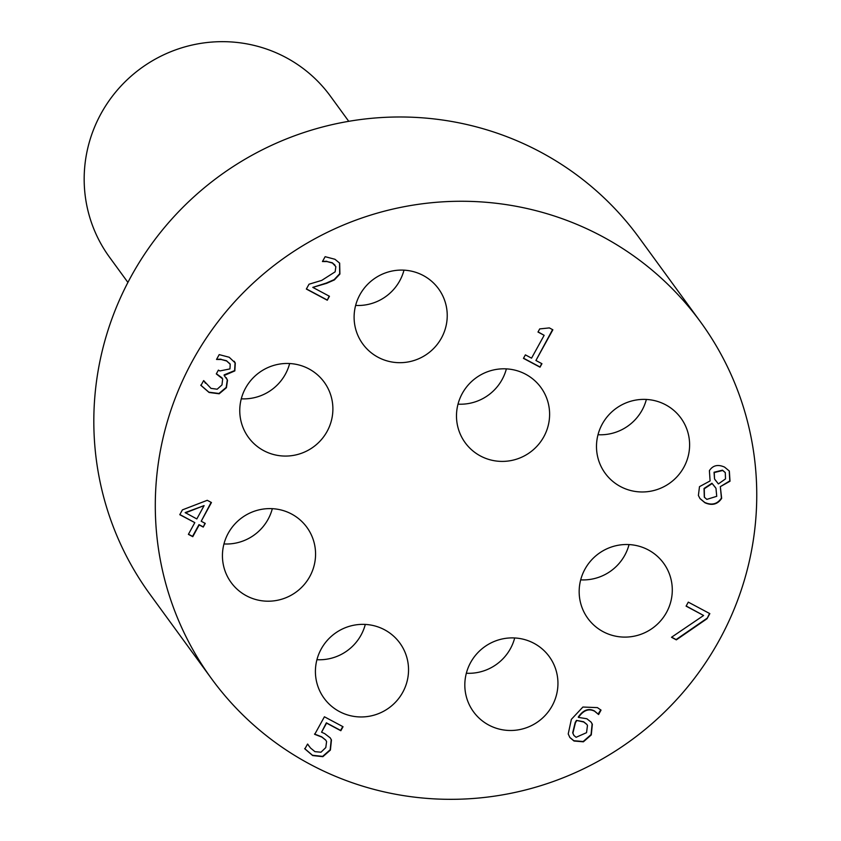 <?xml version="1.0" encoding="UTF-8"?>
<svg xmlns="http://www.w3.org/2000/svg" width="841" height="841" viewBox="0 0 841 841"><rect width="100%" height="100%" fill="white"/><g stroke="black" fill="none" stroke-linecap="round" stroke-linejoin="round"><path stroke-width="1.26" d="M725.173 472.453L722.482 470.172L714.041 472.243L714.535 478.95L715.723 480.653M714.755 479.244L718.372 483.922L725.52 478.907L725.278 472.61L722.703 470.476L714.251 472.547L714.535 478.95M715.344 487.412L711.949 483.249L704.043 488.463L704.306 497.157M715.754 488.032L711.949 483.249M712.169 483.543L704.264 488.768L704.422 497.304L706.85 499.375L716.732 496.316L715.975 488.327M720.317 486.645L721.652 498.366C717.625 504.411 712.043 505.872 704.926 502.739L699.985 498.587L698.398 495.465L699.491 486.655L710.088 480.936L709.405 470.634C712.905 465.315 717.962 464.148 724.585 467.112L729.336 471.055L730.009 481.231L720.317 486.645L729.788 480.926L729.231 470.907M699.88 498.44L704.705 502.434C711.822 505.567 717.405 504.116 721.431 498.061L720.327 486.655M707.018 618.734L676.332 639.864L671.496 637.278L703.612 615.486L686.088 606.14L688.295 602.135L709.836 613.625L707.018 618.734L709.541 613.467M686.161 606.004L703.612 615.486M671.644 637.184L676.122 639.559L706.797 618.429M204.111 505.599L185.167 512.6L196.826 518.939L204.111 505.599L185.377 512.905M203.249 527.076L199.191 524.931L192.778 536.674L188.395 534.361L194.807 522.618L179.785 514.692L182.413 509.877L207.254 500.311L211.448 502.519L201.209 521.252L205.257 523.396L203.249 527.076L204.962 523.239M201.209 521.252L211.144 502.361M179.869 514.545L194.807 522.618M188.479 534.214L192.557 536.369L198.981 524.637L203.028 526.771M230.213 364.258L226.671 360.999L221.204 359.485L216.526 359.454L219.196 354.618L229.204 357.246L235.291 362.997L234.839 370.902L224.179 375.507L227.522 380.153L226.418 387.712L219.186 393.788L209.083 392.474L200.967 385.43L203.638 380.605L210.986 388.384L217.178 389.215L221.982 384.915L222.676 378.892L216.305 373.919L218.387 370.135L219.9 370.944L229.961 368.905L230.213 364.258L229.625 363.323M221.204 359.485L226.45 360.705L229.992 363.953M216.379 373.772L222.013 377.83M205.446 383.223L203.869 380.721M200.747 385.136L208.862 392.179L218.965 393.483L226.197 387.407L227.312 379.848L226.24 377.651M224.179 375.507L224.148 374.876L234.618 370.597L235.07 362.692L234.219 361.252M216.579 359.296L220.983 359.181M327.275 300.216L306.345 289.052L309.015 284.216L321.735 280.389L335.149 271.822L335.843 266.65L332.447 263.054L327.044 261.562L322.45 261.54L325.141 256.684L334.96 259.28L339.648 263.138L339.911 274.04L334.382 279.916L326.634 283.322L312.789 287.38L329.451 296.274L327.275 300.216L329.157 296.106M312.789 287.38L326.413 283.028L334.171 279.622L339.69 273.735L339.543 262.991M327.044 261.562L332.227 262.749L334.97 265.104M322.481 261.372L326.823 261.257M306.418 288.915L327.054 299.922M540.017 367.181L523.459 358.35L525.383 354.87L531.544 358.161L544.148 335.317L537.988 332.037L539.712 328.915L549.352 327.906L552.863 329.788L535.917 360.495L541.94 363.701L540.017 367.181L541.646 363.543M535.917 360.495L552.569 329.63M538.072 331.89L544.148 335.317M523.544 358.203L539.806 366.886M321.567 732.206L324.752 733.657L330.271 737.914L331.449 739.985L330.397 750.077L322.87 756.669L312.694 755.565L304.884 748.9L307.543 744.064L310.529 748.017L314.955 751.665L320.999 752.201L325.793 747.575L326.581 741.636L325.814 740.206L321.893 737.105L314.723 734.351L324.416 716.784L343.044 726.719L340.826 730.724L326.581 723.123L321.567 732.206L326.361 722.818L340.616 730.419L342.739 726.561M304.663 748.595L312.474 755.271L322.65 756.374L330.177 749.773L331.228 739.681L330.166 737.767M314.502 734.046L321.672 736.8L325.698 740.048M309.078 746.198L307.774 744.19M586.755 724.29L583.549 721.715L576.453 720.39L575.191 722.503L572.689 732.805L573.814 735.307M576.674 720.695L575.412 722.808L572.91 733.11L573.919 735.455L576.096 737.294L586.534 732.679L587.47 725.499L586.871 724.448L583.77 722.009L576.453 720.39M598.435 714.419L594.661 711.255C588.816 708.217 583.423 710.267 578.471 717.405L586.86 718.761L591.128 722.156L592.348 724.259L591.276 734.929L583.391 741.815L574.025 741.016L569.883 737.536L568.222 733.951L571.365 719.349L582.897 707.039L597.425 707.617L601.031 710.119L598.624 714.524L598.13 713.998L600.779 709.878M569.778 737.389L573.804 740.711L583.17 741.52L591.055 734.624L592.127 723.954L591.023 722.009M578.471 717.405L578.251 717.1C583.202 709.962 588.595 707.912 594.44 710.95L598.245 714.177M402.702 692.385A46.865 46.003 -36.1 0 1 324.111 698.272A46.865 46.003 -36.1 0 1 334.865 633.494A46.865 46.003 -36.1 0 1 399.832 643.039A46.865 46.003 -36.1 0 1 402.702 692.385M683.775 467.407A46.865 46.003 -36.1 0 1 605.194 473.294A46.865 46.003 -36.1 0 1 615.938 408.516A46.865 46.003 -36.1 0 1 680.905 418.061A46.865 46.003 -36.1 0 1 683.775 467.407M441.399 338.114A46.865 46.003 -36.1 0 1 362.807 344.001A46.865 46.003 -36.1 0 1 373.562 279.223A46.865 46.003 -36.1 0 1 438.529 288.768A46.865 46.003 -36.1 0 1 441.399 338.114M543.78 436.826A46.865 46.003 -36.1 0 1 465.189 442.723A46.865 46.003 -36.1 0 1 475.943 377.945A46.865 46.003 -36.1 0 1 540.91 387.491A46.865 46.003 -36.1 0 1 543.78 436.826M309.73 576.632A46.865 46.003 -36.1 0 1 231.138 582.519A46.865 46.003 -36.1 0 1 241.893 517.741A46.865 46.003 -36.1 0 1 306.86 527.286A46.865 46.003 -36.1 0 1 309.73 576.632M552.106 705.925A46.865 46.003 -36.1 0 1 473.525 711.812A46.865 46.003 -36.1 0 1 484.269 647.034A46.865 46.003 -36.1 0 1 549.247 656.579A46.865 46.003 -36.1 0 1 552.106 705.925M666.45 612.542A46.865 46.003 -36.1 0 1 587.87 618.429A46.865 46.003 -36.1 0 1 598.613 553.651A46.865 46.003 -36.1 0 1 663.591 563.197A46.865 46.003 -36.1 0 1 666.45 612.542M327.054 431.496A46.865 46.003 -36.1 0 1 248.463 437.383A46.865 46.003 -36.1 0 1 259.207 372.605A46.865 46.003 -36.1 0 1 324.184 382.15A46.865 46.003 -36.1 0 1 327.054 431.496M192.988 359.98A302.655 297.094 143.9 0 0 211.511 678.655A302.655 297.094 143.9 0 0 631.107 740.311A302.655 297.094 143.9 0 0 700.532 321.924A302.655 297.094 143.9 0 0 192.988 359.98M316.931 659.701A46.865 46.003 143.9 0 0 360.989 635.197A46.865 46.003 143.9 0 0 365.299 624.421M598.014 434.723A46.865 46.003 143.9 0 0 642.061 410.219A46.865 46.003 143.9 0 0 646.372 399.443M355.627 305.43A46.865 46.003 143.9 0 0 399.675 280.915A46.865 46.003 143.9 0 0 403.995 270.15M458.009 404.153A46.865 46.003 143.9 0 0 502.056 379.638A46.865 46.003 143.9 0 0 506.377 368.873M223.958 543.948A46.865 46.003 143.9 0 0 268.006 519.433A46.865 46.003 143.9 0 0 272.326 508.668M466.345 673.242A46.865 46.003 143.9 0 0 510.392 648.726A46.865 46.003 143.9 0 0 514.703 637.962M580.689 579.859A46.865 46.003 143.9 0 0 624.737 555.354A46.865 46.003 143.9 0 0 629.047 544.579M241.283 398.813A46.865 46.003 143.9 0 0 285.33 374.298A46.865 46.003 143.9 0 0 289.64 363.533M348.752 121.314L330.418 96.168A136.684 134.171 143.9 0 0 101.193 113.346A136.684 134.171 143.9 0 0 109.561 257.262L127.906 282.408M700.532 321.924L639.055 237.646A302.655 297.094 143.9 0 0 131.511 275.701A302.655 297.094 143.9 0 0 150.034 594.366L211.511 678.655"/></g></svg>
